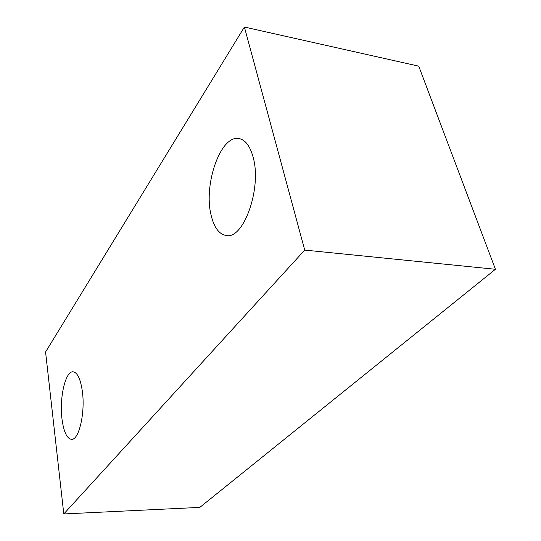 <?xml version="1.0" encoding="UTF-8"?>
<svg xmlns="http://www.w3.org/2000/svg" width="541" height="541" viewBox="0 0 541 541"><rect width="100%" height="100%" fill="white"/><g stroke="black" fill="none" stroke-linecap="round" stroke-linejoin="round"><path stroke-width="0.81" d="M82.327 391.143C80.487 378.835 77.39 372.391 73.035 371.809C65.373 370.998 59.26 398.014 61.992 418.984C63.689 431.813 66.868 438.595 71.527 439.333C78.972 440.327 85.417 412.479 82.327 391.143M253.141 157.262C250.07 146.023 245.344 139.788 238.973 138.57C220.572 134.662 203.389 184.562 211.044 214.892C213.952 227.389 219.004 234.26 226.206 235.511C243.389 239.798 262.067 188.417 253.141 157.262M45.572 352.002L63.797 513.95L304.725 250.091L244.397 27.05L45.572 352.002M63.797 513.95L199.832 507.39L495.428 269.283L418.734 66.158L244.397 27.05M304.725 250.091L495.428 269.283"/></g></svg>
